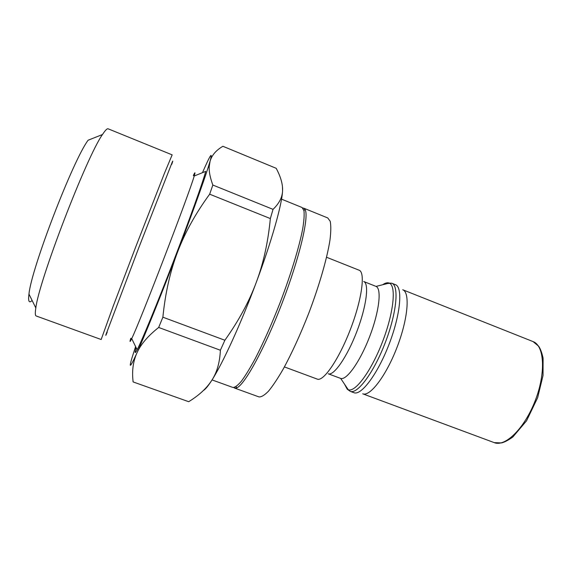 <?xml version="1.0" encoding="UTF-8"?>
<svg xmlns="http://www.w3.org/2000/svg" width="572" height="572" viewBox="0 0 572 572"><rect width="100%" height="100%" fill="white"/><g stroke="black" fill="none" stroke-linecap="round" stroke-linejoin="round"><path stroke-width="0.86" d="M533.104 341.606L402.709 289.747C410.203 292.278 408.072 318.747 397.047 347.29C386.114 375.861 369.97 396.947 362.705 393.801L494.272 442.642C505.291 447.218 524.717 428.171 535.299 400.429C546.024 372.744 544.358 345.588 533.104 341.606L538.681 346.26C540.376 348.634 541.848 352.581 543.093 358.101L543.035 375.518L537.63 397.74L526.54 420.82L512.834 437.001C508.1 440.347 504.332 442.313 501.53 442.914L494.272 442.642M387.787 283.462L391.806 283.233L395.431 284.677C402.981 287.137 400.557 314.521 389.089 344.222C377.706 373.966 361.161 395.924 353.911 392.692L350.25 391.334L347.225 389.189L344.487 384.105M375.875 286.336L376.047 286.408C381.867 288.703 379.236 311.79 369.605 336.736C360.045 361.711 346.532 380.616 340.676 378.421L328.214 373.781C333.662 376.247 347.054 357.107 356.742 331.789C366.502 306.506 369.383 283.326 363.685 281.51L375.875 286.336M326.562 257.257L359.116 270.22C365.551 272.222 361.983 299.392 350.414 329.358C338.931 359.359 323.38 381.924 317.26 379.1L284.406 366.924M302.817 208.029L303.746 208.179L305.169 209.717C309.13 216.988 299.592 257.679 282.103 303.103C264.664 348.541 244.494 385.142 236.679 387.887L234.591 388.073L233.805 387.566M281.546 199.149L302.052 207.493L303.954 210.603C304.447 214.672 304.018 220.813 302.667 229.036C299.192 247.054 290.933 274.26 280.223 302.381C271.829 323.816 263.499 342.564 255.234 358.623C250.05 368.175 245.431 375.711 241.384 381.217C237.759 385.457 234.92 387.537 232.875 387.451L212.055 379.915M282.439 186.429L282.568 190.819C282.067 204.147 271.736 241.019 256.277 282.353C240.948 323.63 222.551 363.728 211.783 380.337C208.165 385.978 205.341 389.396 203.317 390.576M202.467 172.68C210.396 154.497 212.934 150.665 210.081 161.182L208.144 167.503C203.167 183.133 191.384 215.844 177.613 251.937C161.676 293.779 144.902 335.292 136.83 353.196L136.358 354.24C128.836 370.484 128.285 368.84 134.713 349.313L135.614 346.596M193.343 175.561C195.159 171.729 195.445 171.872 194.208 176.012L205.713 171.371C203.153 181.36 189.69 219.14 173.466 261.34C157.25 303.539 141.935 340.612 137.144 349.742C134.849 354.089 134.513 353.403 136.143 347.683M172.151 154.862L164.328 173.573L135.757 246.839L113.285 305.92L101.165 339.518L36.186 315.98C35.157 315.622 35.035 312.948 35.829 307.965C38.81 281.052 86.687 156.506 102.495 134.52C105.248 130.294 107.128 128.393 108.129 128.814L172.151 154.862M133.147 381.939C131.853 371.793 132.926 362.569 136.365 354.268L136.83 353.196C140.533 344.616 147.819 336.036 158.673 327.463L220.377 350.243C219.82 362.433 216.952 372.465 211.783 380.337C206.671 388.302 198.97 395.416 188.681 401.694L133.147 381.939L132.969 381.181M162.877 317.195C165.301 292.971 170.213 271.221 177.613 251.937C184.956 232.611 195.638 213.363 209.659 194.187L270.349 218.568C268.089 242.099 263.399 263.363 256.277 282.353C249.249 301.373 238.781 320.663 224.882 340.247L162.877 317.195L158.673 327.463M212.841 185.042C210.16 177.77 208.944 171.679 209.202 166.767L210.081 161.182C211.855 155.191 216.123 150.229 222.887 146.282L276.19 168.304C280.752 176.841 282.883 184.348 282.568 190.819C282.353 197.283 279.179 203.46 273.03 209.359L212.841 185.042L209.659 194.187M224.882 340.247L220.377 350.243M273.03 209.359L270.349 218.568M102.495 134.52L88.109 140.226C73.001 160.274 31.174 269.083 28.965 294.087C28.021 301.408 29.065 303.525 32.111 300.45M348.155 389.689L347.418 388.474M382.689 284.742C385.271 282.918 387.458 282.375 389.253 283.097L391.806 283.233C399.249 285.642 396.711 313.013 385.228 342.742C373.838 372.508 357.393 394.53 350.25 391.334M376.047 286.408L389.253 283.097C396.432 285.6 393.815 312.512 382.539 341.713C371.357 370.942 355.276 392.678 348.262 389.732L340.676 378.421M303.746 208.179L327.749 217.946L330.201 221.278C331.066 225.468 330.995 231.717 329.98 240.025C327.148 258.187 319.34 285.385 308.723 313.334C300.35 334.627 291.87 353.189 283.262 368.997C277.835 378.392 272.93 385.764 268.554 391.112C264.579 395.195 261.383 397.125 258.959 396.904L234.591 388.073M193.415 175.597L194.208 176.012C189.825 192.235 139.325 323.609 131.71 338.595C129.858 342.492 129.544 342.406 130.773 338.345M171.7 164.421C172.98 160.789 173.152 160.053 172.208 162.212L138.696 247.976L106.135 334.098C105.391 336.336 105.756 335.678 107.236 332.118M236.079 386.615L236.679 387.887M303.875 210.26L305.169 209.717M130.845 338.374L131.71 338.595L137.144 349.742M208.144 167.503L209.202 166.767M28.965 294.087L35.829 307.965"/></g></svg>
